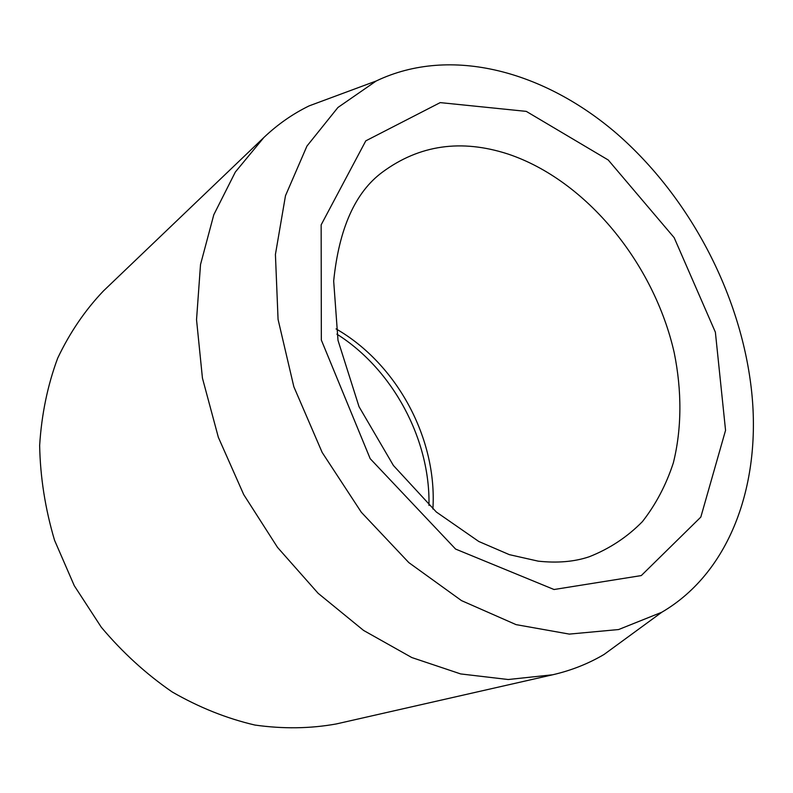 <?xml version="1.0" encoding="UTF-8"?>
<svg xmlns="http://www.w3.org/2000/svg" width="793" height="793" viewBox="0 0 793 793"><rect width="100%" height="100%" fill="white"/><g stroke="black" fill="none" stroke-linecap="round" stroke-linejoin="round"><path stroke-width="1.19" d="M751.278 388.312C762.033 480.627 731.889 571.238 661.808 612.236L618.619 629.543L569.334 634.103L516.065 624.626L461.516 600.618L408.831 562.614L361.34 512.288L322.166 452.446L293.846 386.756L278.065 319.381L275.419 254.474L285.48 195.732L306.95 146.071L337.937 107.471L376.199 80.995C451.148 45.161 545.029 71.578 617.241 134.037C689.484 197.219 740.196 293.301 751.278 388.312M632.408 633.736L604.097 654.433C588.416 663.701 571.287 670.481 552.711 674.774L336.291 723.95C310.142 728.658 283.012 729.025 254.92 725.05C226.679 718.468 199.102 707.445 172.19 691.962C146.15 674.05 122.518 652.48 101.306 627.243L74.284 585.71L54.548 540.271C45.191 508.65 40.235 477.039 39.65 445.438C41.583 414.452 47.59 385.358 57.681 358.178C69.853 332.554 85.129 310.132 103.477 290.912L263.861 137.506C277.689 124.372 292.786 113.825 309.171 105.865L342.051 93.663M552.711 674.774L508.204 679.522L460.674 673.931L411.805 657.546L363.581 630.435L318.112 593.283L277.51 547.378L243.729 494.614L218.353 437.33L202.443 378.142L196.535 319.718L200.52 264.545L213.803 214.744L235.352 172.012L263.861 137.506M336.063 328.897C397.035 363.838 437.369 438.856 432.889 508.987M554.039 589.516L641.289 575.579L700.824 517.086L725.555 430.341L715.375 332.188L674.159 237.652L608.231 159.988L526.274 111.377L440.204 102.614L365.791 140.847L321.155 224.855L321.334 340.048L370.182 458.671L455.598 549.073L554.039 589.516M589.219 556.765C609.549 548.746 627.293 537.039 642.419 521.616C655.851 504.447 666.16 484.86 673.346 462.854C681.861 428.636 681.97 390.85 674.199 352.647C654.017 263.435 586.324 180.298 508.135 154.08C461.278 138.854 419.378 144.881 382.434 172.14C355.294 192.144 339.037 228.443 333.675 281.029L337.996 340.316L359.041 406.7L393.397 465.471L436.328 512.01L478.803 541.49L509.354 554.654L538.219 561.157C557.459 563.218 574.459 561.751 589.219 556.765M428.963 505.399C430.411 439.401 392.763 369.35 336.896 334.15M376.199 80.995L309.171 105.865M661.808 612.236L604.097 654.433"/></g></svg>
